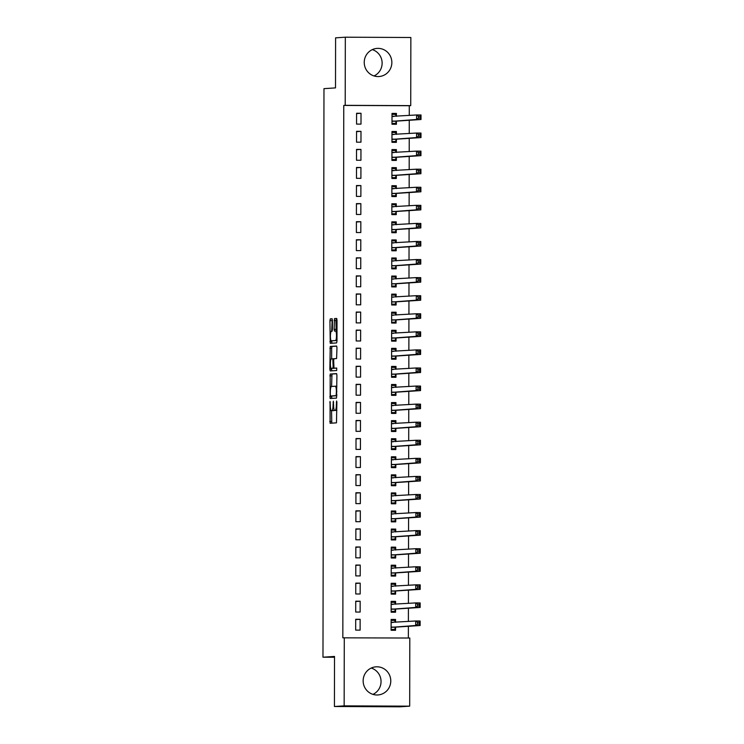 <?xml version="1.0" encoding="UTF-8"?>
<svg xmlns="http://www.w3.org/2000/svg" width="744" height="744" viewBox="0 0 744 744"><rect width="100%" height="100%" fill="white"/><g stroke="black" fill="none" stroke-linecap="round" stroke-linejoin="round"><path stroke-width="1.12" d="M330.048 401.407L330.113 423.262L336.483 422.843L336.874 402.197L336.632 400.979L336.372 404.671A5.673 1.135 -89.7 0 1 335.228 410.428L334.698 410.456A5.673 1.135 -89.7 0 0 334.698 410.456A5.673 1.135 -89.7 0 1 333.582 404.857L333.34 401.193L333.079 404.885A5.673 1.135 -89.7 0 1 331.945 410.642L331.406 410.669A5.673 1.135 -89.7 0 0 331.406 410.669A5.673 1.135 -89.7 0 1 330.289 405.071L330.048 401.407M372.316 49.625A14.099 13.811 -93.7 0 1 374.037 75.953M391.856 62.533A14.099 13.811 -93.7 0 1 378.966 76.539A14.099 13.811 -93.7 0 1 364.235 62.403A14.099 13.811 -93.7 0 1 377.124 48.397A14.099 13.811 -93.7 0 1 391.856 62.533M371.237 668.047A14.099 13.811 -93.7 0 1 372.958 694.375M390.777 680.955A14.099 13.811 -93.7 0 1 377.887 694.961A14.099 13.811 -93.7 0 1 363.146 680.834A14.099 13.811 -93.7 0 1 376.046 666.829A14.099 13.811 -93.7 0 1 390.777 680.955M332.438 320.506L332.084 318.748L330.299 318.869L329.936 320.664L330.252 343.347L336.623 342.928L336.976 341.133L337.013 320.199L336.669 318.451L334.502 318.59L334.13 329.35L334.484 331.099L335.553 331.034A4.743 0.949 -89.7 0 1 335.572 331.024A4.743 0.949 -89.7 0 1 336.493 335.749A4.743 0.949 -89.7 0 1 335.535 340.519L331.35 340.798A4.743 0.949 -89.7 0 1 331.331 340.798A4.743 0.949 -89.7 0 1 330.41 336.074A4.743 0.949 -89.7 0 1 331.359 331.303L332.066 331.257L332.419 329.462L332.438 320.506M409.274 115.45L409.293 105.722L343.765 105.425L342.835 637.831L409.805 638.026L409.684 706.158L344.156 705.87L344.277 637.738M343.765 105.425L345.207 105.332L345.328 37.2L410.855 37.498L410.735 105.629L345.207 105.332M409.684 706.158L399.956 706.8L334.428 706.502L334.512 656.441L322.98 657.203L323.975 88.648L335.507 87.894L335.591 37.842L345.328 37.2M334.428 706.502L344.156 705.87M330.197 374.037L330.15 398.514L336.53 398.096L336.92 375.367L336.576 373.618L330.197 374.037L331.973 374.046L331.592 386.452M329.852 369.182L330.252 346.453L336.613 346.034L336.967 347.783L336.595 358.543L334.01 358.71L333.656 360.505L333.991 368.206L336.688 368.029L336.679 370.512L330.206 370.931L329.852 369.182L331.629 369.191L331.629 368.382M322.98 657.203L334.512 657.25M360.989 131.344L356.562 131.325L356.543 142.169L360.97 142.188L360.989 131.344L356.562 131.642M396.403 134.357L396.403 131.511L391.976 131.483L391.958 142.327L396.385 142.355L396.394 139.426M360.924 167.493L356.497 167.474L356.478 178.318L360.905 178.337L360.924 167.493L356.497 167.781M391.911 168.609L395.343 168.618L396.301 170.506L396.347 167.651L391.921 167.633L391.902 178.476L396.329 178.495L396.329 175.565M360.859 203.633L356.432 203.614L356.413 214.458L360.84 214.477L360.859 203.633L356.432 203.921M396.273 206.646L396.282 203.8L391.856 203.772L391.837 214.616L396.264 214.635L396.264 211.715M360.793 239.782L356.367 239.763L356.348 250.607L360.775 250.626L360.793 239.782L356.367 240.07M396.217 242.795L396.217 239.94L391.79 239.921L391.772 250.765L396.199 250.784L396.208 247.854M360.738 275.922L356.302 275.903L356.283 286.747L360.719 286.766L360.738 275.922L356.302 276.21M391.725 277.038L395.148 277.056L396.115 278.935L396.152 276.08L391.725 276.061L391.707 286.905L396.134 286.924L396.143 284.003M360.673 312.071L356.246 312.052L356.227 322.887L360.654 322.915L360.673 312.071L356.246 312.359M396.087 315.084L396.096 312.229L391.66 312.21L391.642 323.054L396.068 323.073L396.078 320.143M360.608 348.211L356.181 348.192L356.162 359.036L360.589 359.054L360.608 348.211L356.181 348.499M396.022 351.224L396.031 348.369L391.604 348.35L391.586 359.194L396.013 359.213L396.013 356.292M360.542 384.36L356.116 384.332L356.097 395.176L360.524 395.204L360.542 384.36L356.116 384.648M391.539 385.466L394.962 385.485L395.929 387.373L395.966 384.518L391.539 384.499L391.521 395.343L395.948 395.362L395.948 392.432M360.477 420.5L356.051 420.481L356.032 431.325L360.459 431.343L360.477 420.5L356.051 420.788M395.901 423.513L395.901 420.658L391.474 420.639L391.456 431.483L395.882 431.501L395.892 428.581M360.422 456.649L355.995 456.621L355.967 467.464L360.403 467.483L360.422 456.649L355.985 456.937M395.836 459.662L395.836 456.807L391.409 456.788L391.391 467.632L395.817 467.651L395.827 464.721M360.356 492.788L355.93 492.77L355.911 503.614L360.338 503.632L360.356 492.788L355.93 493.077M395.771 495.802L395.78 492.946L391.353 492.928L391.325 503.772L395.762 503.79L395.762 500.87M360.291 528.928L355.865 528.91L355.846 539.753L360.273 539.772L360.291 528.928L355.865 529.226M395.706 531.941L395.715 529.096L391.288 529.077L391.27 539.911L395.696 539.939L395.696 537.01M360.226 565.077L355.799 565.059L355.781 575.903L360.208 575.921L360.226 565.077L355.799 565.366M395.65 568.091L395.65 565.235L391.223 565.217L391.204 576.061L395.631 576.079L395.641 573.159M360.161 601.217L355.734 601.199L355.716 612.042L360.143 612.061L360.161 601.217L355.734 601.515M395.585 604.23L395.585 601.385L391.158 601.357L391.139 612.2L395.566 612.228L395.576 609.299M408.363 638.026L408.382 626.29M408.391 621.463L408.419 608.22M408.428 603.393L408.447 590.15M408.456 585.323L408.475 572.08M408.484 567.244L408.512 554.001M408.521 549.174L408.54 535.931M408.549 531.104L408.577 517.861M408.586 513.034L408.605 499.791M408.614 494.965L408.633 481.712M408.642 476.885L408.67 463.642M408.679 458.816L408.698 445.572M408.707 440.746L408.735 427.502M408.735 422.676L408.763 409.433M408.772 404.597L408.791 391.353M408.8 386.527L408.828 373.283M408.837 368.457L408.856 355.214M408.865 350.387L408.893 337.144M408.893 332.308L408.921 319.064M408.93 314.238L408.949 300.995M408.958 296.168L408.986 282.925M408.995 278.098L409.014 264.855M409.023 260.028L409.042 246.776M409.051 241.949L409.079 228.706M409.088 223.879L409.107 210.636M409.116 205.809L409.144 192.566M409.154 187.739L409.172 174.496M409.181 169.66L409.2 156.417M409.209 151.59L409.237 138.347M409.247 133.52L409.265 120.277M391.13 620.403L394.553 620.422L395.51 622.309L395.557 619.454L391.13 619.436L391.112 630.28L395.538 630.298L395.538 627.369M360.133 619.296L355.706 619.268L355.688 630.112L360.115 630.14L360.133 619.296L355.706 619.585M395.613 586.16L395.622 583.305L391.195 583.287L391.177 594.131L395.603 594.149L395.603 591.229M360.198 583.147L355.772 583.129L355.753 593.972L360.18 593.991L360.198 583.147L355.772 583.436M395.678 550.021L395.678 547.166L391.251 547.147L391.232 557.991L395.659 558.009L395.668 555.08M360.263 547.007L355.837 546.989L355.818 557.823L360.245 557.851L360.263 547.007L355.837 547.296M395.743 513.871L395.743 511.016L391.316 510.998L391.298 521.842L395.724 521.86L395.734 518.94M360.319 510.858L355.892 510.84L355.874 521.684L360.301 521.702L360.319 510.858L355.892 511.147M395.799 477.732L395.808 474.877L391.381 474.858L391.363 485.702L395.789 485.72L395.799 482.791M360.384 474.719L355.958 474.7L355.939 485.544L360.366 485.562L360.384 474.719L355.958 475.007M395.864 441.583L395.873 438.737L391.446 438.709L391.428 449.553L395.854 449.571L395.854 446.651M360.449 438.569L356.023 438.551L356.004 449.395L360.431 449.413L360.449 438.569L356.023 438.858M395.929 405.443L395.938 402.588L391.502 402.569L391.483 413.413L395.92 413.432L395.92 410.502M360.514 402.43L356.088 402.411L356.069 413.255L360.496 413.273L360.514 402.43L356.088 402.718M395.994 369.294L395.994 366.448L391.567 366.42L391.549 377.264L395.975 377.292L395.985 374.362M360.58 366.281L356.144 366.262L356.125 377.106L360.561 377.124L360.58 366.281L356.144 366.578M391.632 331.257L395.055 331.266L396.022 333.154L396.059 330.299L391.632 330.28L391.614 341.124L396.041 341.143L396.05 338.222M360.635 330.141L356.209 330.122L356.19 340.966L360.617 340.984L360.635 330.141L356.209 330.429M396.115 297.005L396.124 294.159L391.697 294.14L391.679 304.975L396.106 305.003L396.106 302.073M360.701 293.992L356.274 293.973L356.255 304.817L360.682 304.835L360.701 293.992L356.274 294.289M396.18 260.865L396.189 258.01L391.763 257.991L391.744 268.835L396.171 268.854L396.171 265.933M360.766 257.852L356.339 257.833L356.32 268.677L360.747 268.696L360.766 257.852L356.339 258.14M391.818 222.819L395.25 222.837L396.208 224.725L396.245 221.87L391.818 221.852L391.8 232.695L396.227 232.714L396.236 229.784M360.831 221.712L356.404 221.684L356.385 232.528L360.812 232.547L360.831 221.712L356.404 222M396.31 188.576L396.31 185.721L391.883 185.702L391.865 196.546L396.292 196.565L396.301 193.645M360.887 185.563L356.46 185.544L356.441 196.388L360.868 196.407L360.887 185.563L356.46 185.851M396.375 152.436L396.375 149.581L391.949 149.563L391.93 160.406L396.357 160.425L396.366 157.495M360.952 149.423L356.525 149.395L356.506 160.239L360.933 160.267L360.952 149.423L356.525 149.711M392.014 114.39L395.436 114.409L396.394 116.287L396.44 113.432L392.014 113.414L391.995 124.257L396.422 124.276L396.422 121.356M361.017 113.274L356.59 113.255L356.571 124.099L360.998 124.118L361.017 113.274L356.59 113.562M409.293 105.722L410.735 105.629M395.557 619.454L391.13 619.743M395.585 601.385L391.158 601.673M395.622 583.305L391.186 583.603M395.65 565.235L391.223 565.524M395.678 547.166L391.251 547.454M395.715 529.096L391.288 529.384M395.743 511.016L391.316 511.314M395.78 492.946L391.344 493.235M395.808 474.877L391.381 475.165M395.836 456.807L391.409 457.095M395.873 438.737L391.446 439.025M395.901 420.658L391.474 420.955M395.938 402.588L391.502 402.876M395.966 384.518L391.539 384.806M395.994 366.448L391.567 366.736M396.031 348.369L391.604 348.666M396.059 330.299L391.632 330.587M396.096 312.229L391.66 312.517M396.124 294.159L391.697 294.447M396.152 276.08L391.725 276.377M396.189 258.01L391.763 258.298M396.217 239.94L391.79 240.228M396.245 221.87L391.818 222.158M396.282 203.8L391.856 204.089M396.31 185.721L391.883 186.009M396.347 167.651L391.911 167.939M396.375 149.581L391.949 149.87M396.403 131.511L391.976 131.8M396.44 113.432L392.014 113.73M333.154 410.679A5.673 1.135 -89.7 0 0 333.163 410.679A5.673 1.135 -89.7 0 0 333.182 410.679L333.712 410.651A5.673 1.135 -89.7 0 0 334.233 409.981M331.554 410.679L331.759 423.159M336.697 373.739L331.973 374.046M331.582 396.013L331.796 398.412M330.308 394.785L330.55 396.013L336.139 395.641L336.4 391.809A5.673 1.135 -89.7 0 0 335.293 386.21A5.673 1.135 -89.7 0 0 335.274 386.21L331.452 386.462A5.673 1.135 -89.7 0 0 330.308 392.209L330.308 394.785M332.317 396.013L336.883 395.715M331.647 358.868L331.666 348.257L329.89 348.248M336.744 346.155L332.019 346.462L331.666 348.257M335.758 368.206L336.79 368.141M331.331 358.887A4.743 0.949 -89.7 0 0 330.373 363.658A4.743 0.949 -89.7 0 0 331.303 368.373A4.743 0.949 -89.7 0 0 331.312 368.373L332.791 368.28L333.154 366.485L332.81 358.794L331.331 358.887M333.061 368.382A4.743 0.949 -89.7 0 0 333.07 368.382A4.743 0.949 -89.7 0 0 333.089 368.382L334.67 368.206M331.629 369.191L331.843 370.828M333.089 340.798A4.743 0.949 -89.7 0 0 333.107 340.798A4.743 0.949 -89.7 0 0 333.117 340.798L331.35 340.798M336.976 340.547L331.331 340.798M336.79 318.572L335.925 320.394L336.149 331.034M331.675 340.798L331.898 343.244M332.215 318.869L331.694 331.285M391.112 629.684L394.534 629.461L395.734 627.118L420.127 625.527L415.701 625.499L415.71 620.989L391.121 622.356M391.112 629.443L394.534 629.461M417.505 622.319L415.71 620.989L420.137 621.008L420.127 625.527L419.272 624.132L419.272 622.328L417.505 622.319L417.505 624.123L419.272 624.132M391.112 627.35L415.701 625.499L417.505 624.123M420.137 621.008L419.272 622.328M391.139 611.615L394.571 611.382L395.762 609.048L420.165 607.448L415.729 607.429L415.738 602.91L391.158 604.286M391.139 611.373L394.571 611.382M391.158 602.333L394.58 602.352L395.548 604.24M417.533 604.24L415.738 602.91L420.165 602.938L420.165 607.448L419.3 606.062L419.309 604.249L417.533 604.24L417.533 606.053L419.3 606.062M391.149 609.28L415.729 607.429L417.533 606.053M420.165 602.938L419.309 604.249M391.177 593.535L394.599 593.312L395.789 590.978L420.193 589.378L415.766 589.36L415.775 584.84L391.186 586.216M391.177 593.303L394.599 593.312M391.186 584.263L394.618 584.282L395.576 586.16M417.57 586.17L415.775 584.84L420.202 584.858L420.193 589.378L419.337 587.983L419.337 586.179L417.57 586.17L417.561 587.983L419.337 587.983M391.177 591.21L415.766 589.36L417.561 587.983M420.202 584.858L419.337 586.179M391.204 575.465L394.627 575.242L395.827 572.908L420.221 571.308L415.794 571.29L415.803 566.77L391.214 568.146M391.204 575.224L394.627 575.242M391.223 566.193L394.646 566.203L395.613 568.091M417.598 568.1L415.803 566.77L420.23 566.789L420.221 571.308L419.365 569.913L419.374 568.109L417.598 568.1L417.598 569.904L419.365 569.913M391.204 573.131L415.794 571.29L417.598 569.904M420.23 566.789L419.374 568.109M391.232 557.396L394.664 557.172L395.854 554.829L420.258 553.238L415.831 553.22L415.84 548.7L391.251 550.067M391.232 557.154L394.664 557.172M391.251 548.114L394.683 548.133L395.641 550.021M417.626 550.03L415.84 548.7L420.267 548.719L420.258 553.238L419.402 551.843L419.402 550.039L417.626 550.03L417.626 551.834L419.402 551.843M391.242 555.061L415.831 553.22L417.626 551.834M420.267 548.719L419.402 550.039M391.27 539.326L394.692 539.102L395.892 536.759L420.286 535.159L415.859 535.141L415.868 530.621L391.279 531.997M391.27 539.084L394.692 539.102M391.288 530.044L394.711 530.063L395.668 531.951M417.663 531.96L415.868 530.621L420.295 530.649L420.286 535.159L419.43 533.774L419.43 531.96L417.663 531.96L417.663 533.764L419.43 533.774M391.27 536.991L415.859 535.141L417.663 533.764M420.295 530.649L419.43 531.96M391.298 521.246L394.729 521.023L395.92 518.689L420.323 517.089L415.887 517.071L415.896 512.551L391.316 513.927M391.298 521.014L394.729 521.023M391.316 511.974L394.738 511.993L395.706 513.871M417.691 513.881L415.896 512.551L420.323 512.57L420.323 517.089L419.458 515.704L419.467 513.89L417.691 513.881L417.691 515.694L419.458 515.704M391.307 518.921L415.887 517.071L417.691 515.694M420.323 512.57L419.467 513.89M391.335 503.176L394.757 502.953L395.948 500.619L420.351 499.019L415.924 499.001L415.933 494.481L391.344 495.857M391.335 502.935L394.757 502.953M391.344 493.904L394.776 493.914L395.734 495.802M417.728 495.811L415.933 494.481L420.36 494.5L420.351 499.019L419.495 497.624L419.495 495.82L417.728 495.811L417.719 497.615L419.495 497.624M391.335 500.842L415.924 499.001L417.719 497.615M420.36 494.5L419.495 495.82M391.363 485.107L394.785 484.883L395.985 482.549L420.379 480.95L415.952 480.931L415.961 476.411L391.372 477.778M391.363 484.865L394.785 484.883M391.381 475.834L394.804 475.844L395.771 477.732M417.756 477.741L415.961 476.411L420.388 476.43L420.379 480.95L419.523 479.555L419.523 477.75L417.756 477.741L417.756 479.545L419.523 479.555M391.363 482.772L415.952 480.931L417.756 479.545M420.388 476.43L419.523 477.75M391.391 467.037L394.822 466.814L396.013 464.47L420.416 462.88L415.989 462.852L415.989 458.341L391.409 459.708M391.391 466.795L394.822 466.814M391.409 457.755L394.832 457.774L395.799 459.662M417.784 459.671L415.989 458.341L420.425 458.36L420.416 462.88L419.56 461.485L419.56 459.68L417.784 459.671L417.784 461.475L419.56 461.485M391.4 464.702L415.989 462.852L417.784 461.475M420.425 458.36L419.56 459.68M391.428 448.967L394.85 448.734L396.041 446.4L420.444 444.8L416.017 444.782L416.026 440.262L391.437 441.638M391.428 448.725L394.85 448.734M391.446 439.685L394.869 439.704L395.827 441.592M417.821 441.592L416.026 440.262L420.453 440.281L420.444 444.8L419.588 443.415L419.588 441.601L417.821 441.592L417.812 443.405L419.588 443.415M391.428 446.633L416.017 444.782L417.812 443.405M420.453 440.281L419.588 441.601M391.456 430.888L394.887 430.664L396.078 428.33L420.481 426.731L416.045 426.712L416.054 422.192L391.474 423.569M391.456 430.646L394.887 430.664M391.474 421.616L394.897 421.634L395.864 423.513M417.849 423.522L416.054 422.192L420.481 422.211L420.481 426.731L419.616 425.336L419.625 423.531L417.849 423.522L417.849 425.336L419.616 425.336M391.465 428.563L416.045 426.712L417.849 425.336M420.481 422.211L419.625 423.531M391.493 412.818L394.915 412.594L396.106 410.26L420.509 408.661L416.082 408.642L416.091 404.122L391.502 405.489M391.493 412.576L394.915 412.594M391.502 403.546L394.934 403.555L395.892 405.443M417.886 405.452L416.091 404.122L420.518 404.141L420.509 408.661L419.653 407.266L419.653 405.461L417.886 405.452L417.877 407.256L419.653 407.266M391.493 410.483L416.082 408.642L417.877 407.256M420.518 404.141L419.653 405.461M391.521 394.748L394.943 394.525L396.143 392.181L420.537 390.591L416.11 390.563L416.119 386.052L391.53 387.419M391.521 394.506L394.943 394.525M417.914 387.382L416.119 386.052L420.546 386.071L420.537 390.591L419.681 389.196L419.681 387.392L417.914 387.382L417.914 389.186L419.681 389.196M391.521 392.413L416.11 390.563L417.914 389.186M420.546 386.071L419.681 387.392M391.549 376.678L394.98 376.445L396.171 374.111L420.574 372.512L416.147 372.493L416.147 367.973L391.567 369.349M391.549 376.436L394.98 376.445M391.567 367.397L394.99 367.415L395.957 369.303M417.942 369.303L416.147 367.973L420.583 368.001L420.574 372.512L419.709 371.126L419.718 369.312L417.942 369.303L417.942 371.117L419.709 371.126M391.558 374.344L416.147 372.493L417.942 371.117M420.583 368.001L419.718 369.312M391.586 358.599L395.008 358.376L396.199 356.041L420.602 354.442L416.175 354.423L416.184 349.903L391.595 351.28M391.586 358.366L395.008 358.376M391.595 349.327L395.027 349.345L395.985 351.224M417.979 351.233L416.184 349.903L420.611 349.922L420.602 354.442L419.746 353.047L419.746 351.242L417.979 351.233L417.97 353.047L419.746 353.047M391.586 356.274L416.175 354.423L417.97 353.047M420.611 349.922L419.746 351.242M391.614 340.529L395.045 340.306L396.236 337.971L420.63 336.372L416.203 336.353L416.212 331.833L391.623 333.21M391.614 340.287L395.045 340.306M418.007 333.163L416.212 331.833L420.639 331.852L420.63 336.372L419.774 334.977L419.783 333.173L418.007 333.163L418.007 334.967L419.774 334.977M391.623 338.195L416.203 336.353L418.007 334.967M420.639 331.852L419.783 333.173M391.651 322.459L395.073 322.236L396.264 319.892L420.667 318.302L416.24 318.283L416.249 313.763L391.66 315.131M391.651 322.217L395.073 322.236M391.66 313.178L395.092 313.196L396.05 315.084M418.044 315.093L416.249 313.763L420.676 313.782L420.667 318.302L419.811 316.907L419.811 315.103L418.044 315.093L418.035 316.898L419.811 316.907M391.651 320.125L416.24 318.283L418.035 316.898M420.676 313.782L419.811 315.103M391.679 304.389L395.101 304.166L396.301 301.822L420.695 300.223L416.268 300.204L416.277 295.684L391.688 297.061M391.679 304.147L395.101 304.166M391.697 295.108L395.12 295.126L396.087 297.014M418.072 297.023L416.277 295.684L420.704 295.712L420.695 300.223L419.839 298.837L419.839 297.023L418.072 297.023L418.072 298.828L419.839 298.837M391.679 302.055L416.268 300.204L418.072 298.828M420.704 295.712L419.839 297.023M391.707 286.31L395.138 286.087L396.329 283.752L420.732 282.153L416.305 282.134L416.305 277.614L391.725 278.991M391.707 286.077L395.138 286.087M418.1 278.944L416.305 277.614L420.732 277.633L420.732 282.153L419.867 280.767L419.876 278.954L418.1 278.944L418.1 280.758L419.867 280.767M391.716 283.985L416.305 282.134L418.1 280.758M420.732 277.633L419.876 278.954M391.744 268.24L395.166 268.017L396.357 265.682L420.76 264.083L416.333 264.064L416.342 259.544L391.753 260.921M391.744 267.998L395.166 268.017M391.753 258.968L395.185 258.977L396.143 260.865M418.137 260.874L416.342 259.544L420.769 259.563L420.76 264.083L419.904 262.688L419.904 260.884L418.137 260.874L418.128 262.678L419.904 262.688M391.744 265.906L416.333 264.064L418.128 262.678M420.769 259.563L419.904 260.884M391.772 250.17L395.194 249.947L396.394 247.613L420.788 246.013L416.361 245.994L416.37 241.474L391.781 242.842M391.772 249.928L395.194 249.947M391.79 240.898L395.213 240.907L396.18 242.795M418.165 242.804L416.37 241.474L420.797 241.493L420.788 246.013L419.932 244.618L419.942 242.814L418.165 242.804L418.165 244.609L419.932 244.618M391.781 247.836L416.361 245.994L418.165 244.609M420.797 241.493L419.942 242.814M391.8 232.1L395.231 231.877L396.422 229.533L420.825 227.943L416.398 227.915L416.408 223.405L391.818 224.772M391.809 231.858L395.231 231.877M418.202 224.735L416.408 223.405L420.834 223.423L420.825 227.943L419.969 226.548L419.969 224.735L418.202 224.735L418.193 226.539L419.969 226.548M391.809 229.766L416.398 227.915L418.193 226.539M420.834 223.423L419.969 224.735M391.837 214.03L395.259 213.798L396.459 211.463L420.853 209.864L416.426 209.845L416.435 205.325L391.846 206.702M391.837 213.788L395.259 213.798M391.856 204.749L395.278 204.767L396.236 206.655M418.23 206.655L416.435 205.325L420.862 205.344L420.853 209.864L419.997 208.478L419.997 206.665L418.23 206.655L418.23 208.469L419.997 208.478M391.837 211.696L416.426 209.845L418.23 208.469M420.862 205.344L419.997 206.665M391.865 195.951L395.297 195.728L396.487 193.393L420.89 191.794L416.454 191.775L416.463 187.256L391.883 188.632M391.865 195.709L395.297 195.728M391.883 186.679L395.306 186.698L396.273 188.576M418.258 188.585L416.463 187.256L420.89 187.274L420.89 191.794L420.025 190.399L420.034 188.595L418.258 188.585L418.258 190.39L420.025 190.399M391.874 193.626L416.454 191.775L418.258 190.39M420.89 187.274L420.034 188.595M391.902 177.881L395.324 177.658L396.515 175.324L420.918 173.724L416.491 173.705L416.501 169.186L391.911 170.553M391.902 177.639L395.324 177.658M418.295 170.516L416.501 169.186L420.927 169.204L420.918 173.724L420.062 172.329L420.062 170.525L418.295 170.516L418.286 172.32L420.062 172.329M391.902 175.547L416.491 173.705L418.286 172.32M420.927 169.204L420.062 170.525M391.93 159.811L395.352 159.588L396.552 157.244L420.946 155.654L416.519 155.626L416.528 151.116L391.939 152.483M391.93 159.569L395.352 159.588M391.949 150.53L395.371 150.548L396.338 152.436M418.323 152.446L416.528 151.116L420.955 151.134L420.946 155.654L420.09 154.259L420.1 152.455L418.323 152.446L418.323 154.25L420.09 154.259M391.93 157.477L416.519 155.626L418.323 154.25M420.955 151.134L420.1 152.455M391.958 141.741L395.389 141.509L396.58 139.175L420.983 137.575L416.556 137.556L416.566 133.037L391.976 134.413M391.958 141.5L395.389 141.509M391.976 132.46L395.408 132.478L396.366 134.366M418.351 134.366L416.566 133.037L420.992 133.064L420.983 137.575L420.127 136.189L420.127 134.376L418.351 134.366L418.351 136.18L420.127 136.189M391.967 139.407L416.556 137.556L418.351 136.18M420.992 133.064L420.127 134.376M391.995 123.662L395.417 123.439L396.617 121.105L421.011 119.505L416.584 119.486L416.594 114.967L392.004 116.343M391.995 123.43L395.417 123.439M418.388 116.297L416.594 114.967L421.02 114.985L421.011 119.505L420.155 118.11L420.155 116.306L418.388 116.297L418.388 118.11L420.155 118.11M391.995 121.337L416.584 119.486L418.388 118.11M421.02 114.985L420.155 116.306M330.289 402.662L329.797 402.662M336.874 402.234L336.381 402.234M333.582 402.448L333.089 402.448M333.712 410.651L331.945 410.642M333.582 404.894L333.079 404.885M336.855 410.428L335.228 410.428M336.865 404.671L336.372 404.671M331.536 421.523L329.759 421.513M331.582 396.775L329.806 396.766M331.61 375.841L329.843 375.832M336.883 395.641L336.139 395.641M336.883 394.385L336.39 394.385M336.893 391.818L336.4 391.809M336.902 386.22L335.302 386.21L336.902 386.22M332.019 346.462L330.252 346.453M334.567 368.289L332.791 368.28M333.647 366.485L333.154 366.485M333.656 360.542L333.163 360.542M333.907 358.794L332.819 358.794L333.907 358.794M336.976 340.529L335.535 340.519M336.995 331.034L335.581 331.034L336.995 331.034M335.907 329.359L334.13 329.35M335.925 320.394L334.149 320.394M336.279 318.599L334.502 318.59M331.675 341.608L329.899 341.598M331.712 320.673L329.936 320.664M332.066 318.878L330.299 318.869M395.594 627.257L391.167 627.239M395.734 627.118L391.298 627.099M393.037 622.468L391.177 622.458M395.622 609.187L391.195 609.169M395.762 609.048L391.335 609.029M393.074 604.398L391.204 604.388M395.659 591.117L391.232 591.099M395.789 590.978L391.363 590.959M393.102 586.328L391.242 586.319M395.687 573.047L391.26 573.029M395.827 572.908L391.4 572.889M393.139 568.258L391.27 568.249M395.724 554.968L391.298 554.95M395.854 554.829L391.428 554.81M393.167 550.179L391.298 550.169M395.752 536.898L391.325 536.88M395.892 536.759L391.456 536.74M393.195 532.109L391.335 532.1M395.78 518.828L391.353 518.81M395.92 518.689L391.493 518.67M393.232 514.039L391.363 514.03M395.817 500.759L391.391 500.74M395.948 500.619L391.521 500.6M393.26 495.969L391.4 495.96M395.845 482.689L391.418 482.661M395.985 482.549L391.558 482.521M393.297 477.89L391.428 477.89M395.882 464.609L391.456 464.591M396.013 464.47L391.586 464.451M393.325 459.82L391.456 459.811M395.91 446.539L391.483 446.521M396.041 446.4L391.614 446.381M393.353 441.75L391.493 441.741M395.938 428.47L391.511 428.451M396.078 428.33L391.651 428.312M393.39 423.68L391.521 423.671M395.975 410.4L391.549 410.372M396.106 410.26L391.679 410.232M393.418 405.601L391.558 405.601M396.003 392.321L391.577 392.302M396.143 392.181L391.716 392.162M393.455 387.531L391.586 387.522M396.041 374.251L391.604 374.232M396.171 374.111L391.744 374.093M393.483 369.461L391.614 369.452M396.068 356.181L391.642 356.162M396.199 356.041L391.772 356.023M393.511 351.391L391.651 351.382M396.096 338.111L391.67 338.092M396.236 337.971L391.809 337.953M393.548 333.321L391.679 333.312M396.134 320.032L391.707 320.013M396.264 319.892L391.837 319.873M393.576 315.242L391.716 315.233M396.161 301.962L391.735 301.943M396.301 301.822L391.874 301.804M393.613 297.172L391.744 297.163M396.199 283.892L391.763 283.873M396.329 283.752L391.902 283.734M393.641 279.102L391.772 279.093M396.227 265.822L391.8 265.803M396.357 265.682L391.93 265.664M393.669 261.032L391.809 261.023M396.254 247.752L391.828 247.724M396.394 247.613L391.967 247.585M393.706 242.953L391.837 242.944M396.292 229.673L391.865 229.654M396.422 229.533L391.995 229.515M393.734 224.883L391.865 224.874M396.32 211.603L391.893 211.584M396.459 211.463L392.023 211.445M393.771 206.813L391.902 206.804M396.347 193.533L391.921 193.514M396.487 193.393L392.06 193.375M393.799 188.744L391.93 188.734M396.385 175.463L391.958 175.435M396.515 175.324L392.088 175.296M393.827 170.664L391.967 170.664M396.413 157.384L391.986 157.365M396.552 157.244L392.125 157.226M393.864 152.594L391.995 152.585M396.45 139.314L392.023 139.295M396.58 139.175L392.153 139.156M393.892 134.525L392.023 134.515M396.478 121.244L392.051 121.225M396.617 121.105L392.181 121.086M393.92 116.455L392.06 116.445"/></g></svg>
